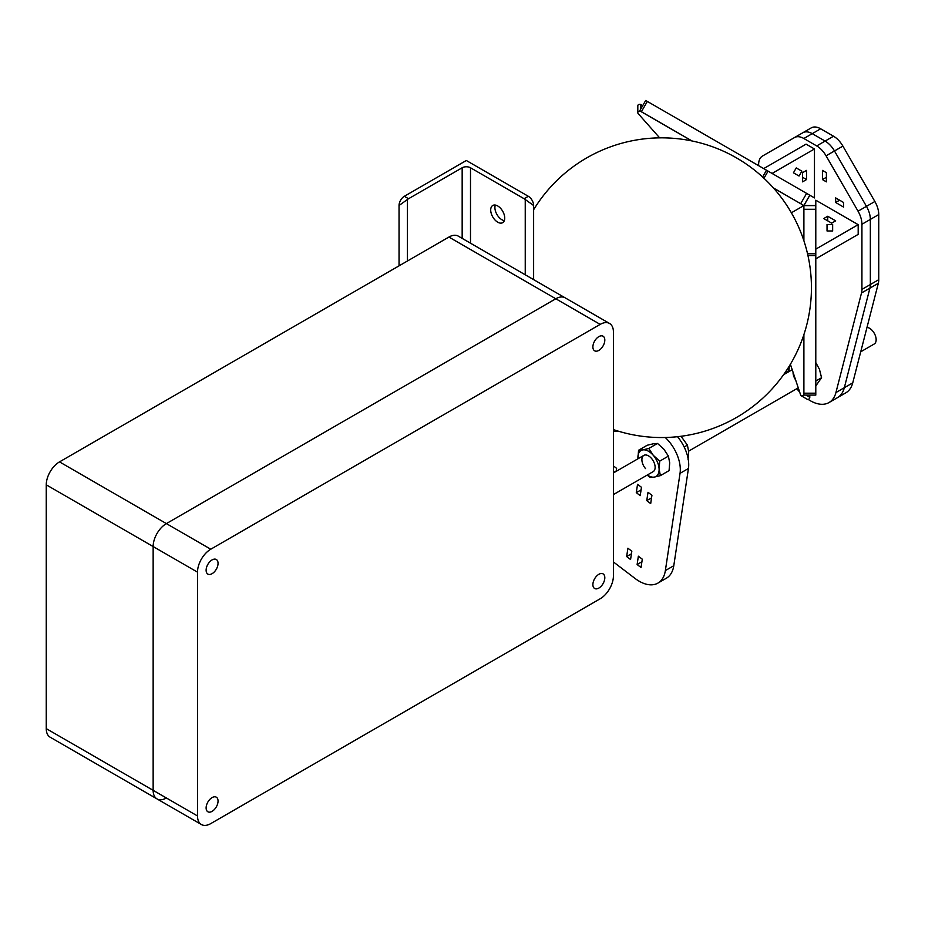 <?xml version="1.0" encoding="UTF-8"?>
<svg xmlns="http://www.w3.org/2000/svg" width="925" height="925" viewBox="0 0 925 925"><rect width="100%" height="100%" fill="white"/><g stroke="black" fill="none" stroke-linecap="round" stroke-linejoin="round"><path stroke-width="1.39" d="M46.25 728.622L197.511 815.954L197.511 572.159L46.25 484.827L46.25 728.622A18.731 10.811 -60 0 0 50.135 737.19L157.019 798.911A18.731 10.811 -60 0 1 153.145 790.332L153.145 546.536A18.731 10.811 -60 0 1 166.384 523.596L555.809 298.763A18.731 10.811 -60 0 1 565.175 297.838A18.731 10.811 120 0 0 555.809 298.763L166.384 523.596A18.731 10.811 120 0 0 153.145 546.536L153.145 790.332A18.731 10.811 120 0 0 157.019 798.911A18.731 10.811 120 0 0 166.384 797.986M448.914 237.054L59.501 461.887L210.761 549.219L600.175 324.386L448.914 237.054A18.731 10.811 -60 0 1 458.28 236.129L609.54 323.461A18.731 10.811 120 0 0 600.175 324.386M46.25 484.827A18.731 10.811 -60 0 1 59.501 461.887M212.079 797.604A8.429 4.868 -60 0 1 216.3 797.177A8.429 4.868 -60 0 1 217.595 803.941A8.429 4.868 -60 0 1 212.079 811.364A8.429 4.868 -60 0 1 207.871 811.78A8.429 4.868 -60 0 1 206.576 805.028A8.429 4.868 -60 0 1 212.079 797.604M598.857 574.298A8.429 4.868 -60 0 1 603.065 573.882A8.429 4.868 -60 0 1 604.36 580.634A8.429 4.868 -60 0 1 598.857 588.069A8.429 4.868 -60 0 1 594.636 588.485A8.429 4.868 -60 0 1 593.341 581.732A8.429 4.868 -60 0 1 598.857 574.298M598.857 336.619A8.429 4.868 -60 0 1 603.065 336.203A8.429 4.868 -60 0 1 604.36 342.955A8.429 4.868 -60 0 1 598.857 350.39A8.429 4.868 -60 0 1 594.636 350.806A8.429 4.868 -60 0 1 593.341 344.054A8.429 4.868 -60 0 1 598.857 336.619M212.079 559.914A8.429 4.868 -60 0 1 216.3 559.498A8.429 4.868 -60 0 1 217.595 566.262A8.429 4.868 -60 0 1 212.079 573.685A8.429 4.868 -60 0 1 207.871 574.101A8.429 4.868 -60 0 1 206.576 567.349A8.429 4.868 -60 0 1 212.079 559.914M609.54 323.461A18.731 10.811 120 0 1 613.425 332.029L613.425 575.824A18.731 10.811 120 0 1 600.175 598.776L210.761 823.597A18.731 10.811 120 0 1 201.396 824.522A18.731 10.811 120 0 1 197.511 815.954M210.761 549.219A18.731 10.811 120 0 0 197.511 572.159M504.322 220.647A9.932 5.735 60 0 1 501.928 219.757A9.932 5.735 60 0 1 495.326 205.073M497.719 222.185A9.932 5.735 60 0 1 491.233 213.432A9.932 5.735 60 0 1 492.759 205.477A9.932 5.735 60 0 1 497.719 205.963A9.932 5.735 60 0 1 504.206 214.716A9.932 5.735 60 0 1 502.691 222.671A9.932 5.735 60 0 1 497.719 222.185M399.08 265.822L399.045 205.466A7.493 4.324 -60 0 1 404.341 196.297L408.549 198.725L462.165 167.772A5.897 3.411 180 0 1 470.501 167.772L524.117 198.725L528.325 196.297A7.493 4.324 60 0 1 533.621 205.466L533.621 279.627M528.325 196.297L466.327 160.499L404.341 196.297M408.549 198.725A7.493 4.324 120 0 0 407.416 199.511L407.416 261.012M399.045 205.466L399.045 265.845M525.238 274.783L525.238 199.511A7.493 4.324 -120 0 0 524.117 198.725M399.08 205.489L407.416 199.511M525.238 199.511L533.586 205.489L533.586 279.604M860.724 351.801L874.206 344.007A9.366 5.411 -120 0 0 875.605 342.447A9.366 5.411 -120 0 0 874.252 333.266A9.366 5.411 -120 0 0 867.003 327.369M808.173 399.392A37.462 21.633 -120 0 0 829.008 402.548A37.462 21.633 -120 0 0 835.923 392.57L861.51 292.982A18.731 10.811 -120 0 0 861.927 289.398L861.927 224.266A18.731 10.811 -120 0 0 858.053 211.201L826.071 155.816A18.731 10.811 -120 0 0 816.706 145.93L803.837 138.507A18.731 10.811 -120 0 0 794.471 137.571L762.489 156.036A18.731 10.811 -120 0 0 758.616 164.615L758.616 165.667M861.927 289.398L870.344 284.542A18.731 10.811 60 0 1 869.916 288.126A18.731 10.811 -120 0 0 870.344 284.542L870.344 219.41A18.731 10.811 -120 0 0 866.459 206.356A18.731 10.811 60 0 1 870.344 219.41L861.927 224.266M816.706 145.93L825.112 141.074A18.731 10.811 60 0 1 834.477 150.96A18.731 10.811 -120 0 0 825.112 141.074L812.243 133.651A18.731 10.811 -120 0 0 802.877 132.714L802.877 132.714A18.731 10.811 60 0 1 812.243 133.651L803.837 138.507M835.657 197.904L835.657 202.494L843.612 207.084L843.612 202.494L835.657 197.904M822.429 170.385L822.429 179.566L826.395 181.855L826.395 172.686L822.429 170.385M815.792 249.137L858.18 224.671L815.792 200.193L815.792 205.627L803.894 205.547L800.668 203.685L806.623 193.383L809.78 195.21L803.825 205.512M803.212 205.153L803.894 205.547L809.837 195.244L814.474 197.915L814.474 148.971L806.068 144.127L763.68 168.593M794.471 137.571L811.294 127.858A18.731 10.811 60 0 1 820.66 128.795L812.243 133.651L825.112 141.074L833.529 136.218L820.66 128.795M786.643 370.301A37.462 21.633 -120 0 0 787.452 372.463M796.818 388.697A37.462 21.633 -120 0 0 799.651 392.003M829.008 402.548L837.414 397.692A37.462 21.633 -120 0 0 844.328 387.714L869.916 288.126L861.51 292.982M833.529 136.218A18.731 10.811 60 0 1 842.895 146.104L834.477 150.96L866.459 206.356L834.477 150.96L826.071 155.816M826.395 177.276L822.429 179.566M839.634 200.193L835.657 202.494M772.086 173.449L814.474 148.971M773.45 187.972L800.668 203.685M806.531 170.385L802.553 172.686L802.553 181.855L806.531 179.566L806.531 170.385M799.061 176.039L801.871 171.171L796.252 167.934L793.442 172.802L799.061 176.039M796.252 167.934L801.871 171.171M802.553 177.276L806.531 179.566M858.18 224.671L858.18 234.383L815.792 258.85M827.713 216.253L835.657 220.844L831.691 223.145L823.736 218.554L827.713 216.253L827.713 220.844M827.031 230.972L827.031 224.486L832.65 224.486L832.65 230.972L827.031 230.972L827.031 224.486M832.65 224.486L832.65 230.972M803.894 209.27L803.894 205.627L815.792 205.627L815.792 209.27L803.894 209.27L803.894 240.697L803.894 208.044A1.873 1.526 -60 0 0 801.732 206.795L791.384 212.773L801.732 206.795A1.873 1.526 180 0 0 801.732 204.298L773.485 188.006M802.518 205.547L802.518 204.749M691.9 140.935L640.759 111.439A1.873 1.526 180 0 0 638.157 113.578L659.652 137.86M642.69 105.681L640.759 104.571L640.759 109.023M637.811 112.688L637.811 105.82A1.873 1.526 0 0 1 640.759 104.571M647.338 101.415L641.383 111.717L639.742 110.769L645.696 100.478L806.623 193.383M803.894 205.627L809.78 195.21M789.823 197.418L799.42 202.957M641.383 111.717L692.05 140.97M639.742 110.769L640.828 111.393M815.792 209.27L815.792 395.091L803.894 395.091L803.894 393.194L815.792 393.194M803.894 334.7L803.894 393.194M803.212 206.738L803.894 207.131L803.212 206.738M805.918 395.091L809.78 397.311L809.78 395.091M790.401 364.311L800.668 395.056A1.873 1.526 -60 0 0 803.825 393.877L803.848 334.838M809.78 397.311A1.873 1.526 120 0 1 807.213 399.253L801.27 395.819M878.75 279.685L870.344 284.542L870.344 219.41L878.75 214.554L878.75 279.685A18.731 10.811 60 0 1 878.334 283.27L869.916 288.126L844.328 387.714L852.746 382.858L878.334 283.27M852.746 382.858A37.462 21.633 -120 0 1 845.82 392.836L837.414 397.692A37.462 21.633 -120 0 0 844.328 387.714L835.923 392.57M842.895 146.104L874.865 201.5A18.731 10.811 60 0 1 878.75 214.554M795.616 379.921A9.366 5.411 60 0 1 793.049 372.255M815.792 381.054L821.562 377.724L819.446 369.283L815.445 361.953M790.54 364.739A14.985 8.649 -120 0 0 790.493 364.808L788.389 368.613L788.909 371.619M815.445 386.419L821.562 377.724M790.493 364.808A14.985 8.649 -120 0 0 789.141 371.492M677.505 436.704A29.97 17.309 60 0 1 688.443 468.478L673.782 565.718A37.462 21.633 60 0 1 666.347 578.229L657.941 583.085A37.462 21.633 -120 0 0 665.364 570.575L673.782 565.718M613.425 465.922L616.617 468.362L616.166 471.357M638.366 556.191L642.297 559.186L641.037 567.522L637.117 564.528L638.366 556.191M640.216 495.638L636.284 492.643L637.545 484.318L641.476 487.302L640.216 495.638M650.68 503.616L646.748 500.622L648.009 492.285L651.928 495.28L650.68 503.616M627.902 548.213L631.833 551.207L630.572 559.544L626.653 556.549L627.902 548.213M618.802 431.316L613.425 431.536M657.941 583.085A37.462 21.633 -120 0 1 635.013 578.426L613.425 561.961M665.26 437.513A29.97 17.309 60 0 1 680.037 473.334L665.364 570.575M626.653 556.549L631.44 553.786M646.748 500.622L651.547 497.858M636.284 492.643L641.083 489.88M637.117 564.528L641.904 561.764M613.425 472.559L616.235 470.941M688.084 459.644L688.697 451.839L687.414 445.145L681.054 436.288M684.176 447.018L687.414 445.145M645.523 468.593A9.366 5.411 60 0 1 643.835 455.389A9.366 5.411 60 0 1 651.501 458.407A9.366 5.411 60 0 1 653.2 471.611L613.425 494.574M647.165 475.092L650.125 477.45L654.31 477.092L660.381 475.635L669.076 470.617L669.688 462.824L668.405 456.118L663.896 449.226L657.49 443.433L653.316 443.792L647.246 445.237L638.539 450.267L637.972 458.765A14.985 8.649 -120 0 1 637.938 458.06A14.985 8.649 -120 0 1 642.725 449.908L638.539 450.267M660.381 475.635L659.097 468.94L659.71 461.147L668.405 456.118M659.71 461.147L653.304 455.343L648.783 448.463L657.49 443.433M648.783 448.463L642.725 449.908A14.985 8.649 -120 0 1 653.304 455.343A14.985 8.649 -120 0 1 659.097 468.94A14.985 8.649 -120 0 1 654.31 477.092A14.985 8.649 -120 0 1 647.35 474.988M462.165 238.361L462.165 167.772M470.501 167.772L470.501 243.183M858.053 211.201L874.865 201.5M762.616 177.01L766.524 170.235M768.074 171.125L763.969 178.248M807.571 253.774L815.792 253.774M815.792 255.566L807.976 255.566M802.877 132.714L811.294 127.858L802.877 132.714M680.037 473.334L688.443 468.478M157.019 798.911L201.396 824.522M613.425 472.941L643.835 455.389M783.637 374.671L792.205 369.722M688.651 451.134L798.263 387.853M803.894 205.547L815.792 205.547M613.425 429.605A149.862 149.862 0 0 0 736.531 157.921A149.862 149.862 0 0 0 533.621 209.744"/></g></svg>
